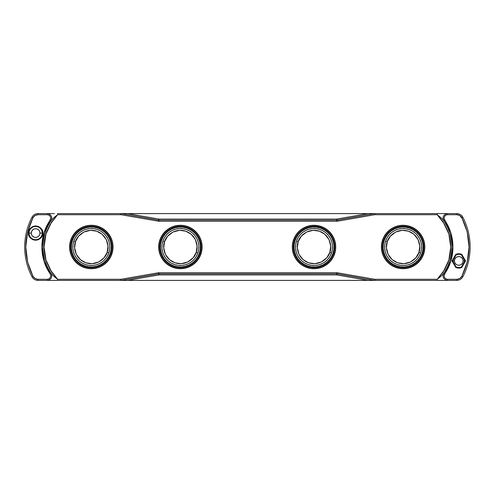<?xml version="1.0" encoding="UTF-8"?>
<svg xmlns="http://www.w3.org/2000/svg" width="494" height="494" viewBox="0 0 494 494"><rect width="100%" height="100%" fill="white"/><g stroke="black" fill="none" stroke-linecap="round" stroke-linejoin="round"><path stroke-width="0.74" d="M111.625 253.891A21.446 21.446 0 0 1 84.425 267.31A21.446 21.446 0 0 1 71 240.109A21.446 21.446 0 0 0 84.425 267.31L84.709 266.464A20.557 20.557 0 0 1 71.846 240.399A20.557 20.557 0 0 1 97.917 227.536L98.201 226.69A21.446 21.446 0 0 0 71 240.109L70.747 240.022A21.717 21.717 0 0 1 98.287 226.437A21.717 21.717 0 0 1 111.879 253.978L110.78 253.601A20.557 20.557 0 0 1 84.709 266.464A20.557 20.557 0 0 1 71.846 240.399L72.383 240.578A19.988 19.988 0 0 0 84.894 265.926A19.988 19.988 0 0 1 72.383 240.578A19.988 19.988 0 0 1 97.732 228.074A19.988 19.988 0 0 1 110.242 253.422A19.988 19.988 0 0 1 84.894 265.926L88.71 266.816L92.625 266.945L96.491 266.309L100.159 264.926L103.481 262.857L106.346 260.177L108.624 256.991L110.242 253.422L110.78 253.601A20.557 20.557 0 0 1 84.709 266.464L84.425 267.31A21.446 21.446 0 0 0 111.625 253.891L111.879 253.978A21.717 21.717 0 0 0 98.287 226.437A21.717 21.717 0 0 0 70.747 240.022L71 240.109A21.446 21.446 0 0 1 98.201 226.69A21.446 21.446 0 0 1 111.625 253.891A21.446 21.446 0 0 0 98.201 226.69L97.917 227.536A20.557 20.557 0 0 1 110.78 253.601L110.242 253.422L111.131 249.606L111.261 245.691L110.619 241.825L109.236 238.157L107.167 234.829L104.487 231.97L101.307 229.685L97.732 228.074A19.988 19.988 0 0 0 72.383 240.578A19.988 19.988 0 0 0 84.894 265.926L81.319 264.315L78.138 262.03L75.459 259.171L73.39 255.843L72.007 252.175L71.364 248.309L71.494 244.394L72.383 240.578L71.846 240.399A20.557 20.557 0 0 1 97.917 227.536A20.557 20.557 0 0 1 110.78 253.601M397.17 264.506A18.488 18.488 0 0 0 420.616 252.94L418.931 252.366C417.992 257.207 409.526 266.575 397.744 262.82C386.11 258.628 385.085 246.043 387.29 241.634L385.604 241.06A18.488 18.488 0 0 0 397.17 264.506A18.488 18.488 0 0 1 385.604 241.06A18.488 18.488 0 0 0 397.17 264.506L393.872 263.012L390.927 260.9L388.445 258.257L386.53 255.176L385.258 251.786L384.665 248.21L384.783 244.592L385.604 241.06A18.488 18.488 0 0 1 409.051 229.494L412.348 230.988L415.293 233.1L417.776 235.743L419.69 238.824L420.962 242.214L421.555 245.79L421.438 249.408L420.616 252.94L419.122 256.238L417.01 259.183L414.367 261.666L411.286 263.58L407.896 264.852L404.32 265.445L400.702 265.327L397.17 264.506A18.488 18.488 0 0 0 420.616 252.94A18.488 18.488 0 0 0 409.051 229.494A18.488 18.488 0 0 0 385.604 241.06L387.098 237.762L389.21 234.817L391.853 232.334L394.928 230.42L398.325 229.148L401.9 228.555L405.518 228.673L409.051 229.494A18.488 18.488 0 0 1 420.616 252.94A18.488 18.488 0 0 0 409.051 229.494M422.037 253.422L422.574 253.601A20.557 20.557 0 0 1 396.509 266.464A20.557 20.557 0 0 1 383.647 240.399L384.184 240.578A19.988 19.988 0 0 0 396.688 265.926L400.504 266.816L404.419 266.945L408.285 266.309L411.953 264.926L415.281 262.857L418.14 260.177L420.419 256.991L422.037 253.422L422.926 249.606L423.055 245.691L422.413 241.825L421.036 238.157L418.968 234.829L416.288 231.97L413.101 229.685L409.532 228.074A19.988 19.988 0 0 1 422.037 253.422A19.988 19.988 0 0 1 396.688 265.926A19.988 19.988 0 0 1 384.184 240.578A19.988 19.988 0 0 1 409.532 228.074L405.716 227.184L401.801 227.055L397.936 227.691L394.268 229.074L390.939 231.143L388.08 233.823L385.795 237.009L384.184 240.578L383.295 244.394L383.165 248.309L383.801 252.175L385.184 255.843L387.253 259.171L389.933 262.03L393.119 264.315L396.688 265.926A19.988 19.988 0 0 1 384.184 240.578L383.647 240.399A20.557 20.557 0 0 1 409.711 227.536A20.557 20.557 0 0 1 422.574 253.601A20.557 20.557 0 0 1 396.509 266.464L396.219 267.31A21.446 21.446 0 0 0 423.42 253.891L423.673 253.978A21.717 21.717 0 0 0 410.088 226.437A21.717 21.717 0 0 0 382.547 240.022L382.801 240.109A21.446 21.446 0 0 1 410.001 226.69A21.446 21.446 0 0 1 423.42 253.891L422.037 253.422M308.083 264.506A18.488 18.488 0 0 0 331.53 252.94L329.844 252.366C328.911 257.207 320.439 266.575 308.657 262.82C297.024 258.628 295.999 246.043 298.209 241.634L296.517 241.06A18.488 18.488 0 0 0 308.083 264.506A18.488 18.488 0 0 1 296.517 241.06A18.488 18.488 0 0 0 308.083 264.506L304.786 263.012L301.84 260.9L299.364 258.257L297.45 255.176L296.172 251.786L295.579 248.21L295.696 244.592L296.517 241.06A18.488 18.488 0 0 1 319.964 229.494L323.267 230.988L326.213 233.1L328.689 235.743L330.603 238.824L331.882 242.214L332.468 245.79L332.351 249.408L331.53 252.94L330.035 256.238L327.923 259.183L325.28 261.666L322.205 263.58L318.809 264.852L315.24 265.445L311.615 265.327L308.083 264.506A18.488 18.488 0 0 0 331.53 252.94A18.488 18.488 0 0 0 319.964 229.494A18.488 18.488 0 0 0 296.517 241.06L298.012 237.762L300.124 234.817L302.766 232.334L305.848 230.42L309.238 229.148L312.813 228.555L316.432 228.673L319.964 229.494A18.488 18.488 0 0 1 331.53 252.94A18.488 18.488 0 0 0 319.964 229.494M332.956 253.422L333.487 253.601A20.557 20.557 0 0 1 307.422 266.464A20.557 20.557 0 0 1 294.56 240.399L295.097 240.578A19.988 19.988 0 0 0 307.601 265.926L311.418 266.816L315.333 266.945L319.204 266.309L322.866 264.926L326.194 262.857L329.053 260.177L331.338 256.991L332.956 253.422L333.845 249.606L333.969 245.691L333.333 241.825L331.949 238.157L329.881 234.829L327.201 231.97L324.015 229.685L320.445 228.074A19.988 19.988 0 0 1 332.956 253.422A19.988 19.988 0 0 1 307.601 265.926A19.988 19.988 0 0 1 295.097 240.578A19.988 19.988 0 0 1 320.445 228.074L316.629 227.184L312.714 227.055L308.849 227.691L305.181 229.074L301.853 231.143L298.994 233.823L296.715 237.009L295.097 240.578L294.208 244.394L294.078 248.309L294.72 252.175L296.097 255.843L298.166 259.171L300.846 262.03L304.032 264.315L307.601 265.926A19.988 19.988 0 0 1 295.097 240.578L294.56 240.399A20.557 20.557 0 0 1 320.631 227.536A20.557 20.557 0 0 1 333.487 253.601A20.557 20.557 0 0 1 307.422 266.464L307.132 267.31A21.446 21.446 0 0 0 334.333 253.891L334.586 253.978A21.717 21.717 0 0 0 321.001 226.437A21.717 21.717 0 0 0 293.461 240.022L293.714 240.109A21.446 21.446 0 0 1 320.915 226.69A21.446 21.446 0 0 1 334.333 253.891L332.956 253.422M174.456 264.506A18.488 18.488 0 0 0 197.903 252.94L196.217 252.366C195.284 257.207 186.812 266.575 175.03 262.82C163.397 258.628 162.372 246.043 164.582 241.634L162.89 241.06A18.488 18.488 0 0 0 174.456 264.506A18.488 18.488 0 0 1 162.89 241.06A18.488 18.488 0 0 0 174.456 264.506L171.159 263.012L168.213 260.9L165.737 258.257L163.823 255.176L162.545 251.786L161.952 248.21L162.069 244.592L162.89 241.06A18.488 18.488 0 0 1 186.337 229.494L189.64 230.988L192.586 233.1L195.062 235.743L196.976 238.824L198.255 242.214L198.841 245.79L198.724 249.408L197.903 252.94L196.408 256.238L194.296 259.183L191.653 261.666L188.578 263.58L185.182 264.852L181.607 265.445L177.988 265.327L174.456 264.506A18.488 18.488 0 0 0 197.903 252.94A18.488 18.488 0 0 0 186.337 229.494A18.488 18.488 0 0 0 162.89 241.06L164.385 237.762L166.497 234.817L169.139 232.334L172.221 230.42L175.611 229.148L179.186 228.555L182.805 228.673L186.337 229.494A18.488 18.488 0 0 1 197.903 252.94A18.488 18.488 0 0 0 186.337 229.494M199.329 253.422L199.86 253.601A20.557 20.557 0 0 1 173.795 266.464A20.557 20.557 0 0 1 160.933 240.399L161.47 240.578A19.988 19.988 0 0 0 173.974 265.926L177.791 266.816L181.706 266.945L185.577 266.309L189.239 264.926L192.567 262.857L195.426 260.177L197.711 256.991L199.329 253.422L200.218 249.606L200.342 245.691L199.706 241.825L198.322 238.157L196.254 234.829L193.574 231.97L190.388 229.685L186.818 228.074A19.988 19.988 0 0 1 199.329 253.422A19.988 19.988 0 0 1 173.974 265.926A19.988 19.988 0 0 1 161.47 240.578A19.988 19.988 0 0 1 186.818 228.074L183.002 227.184L179.087 227.055L175.222 227.691L171.554 229.074L168.226 231.143L165.367 233.823L163.088 237.009L161.47 240.578L160.581 244.394L160.451 248.309L161.093 252.175L162.47 255.843L164.539 259.171L167.219 262.03L170.405 264.315L173.974 265.926A19.988 19.988 0 0 1 161.47 240.578L160.933 240.399A20.557 20.557 0 0 1 187.004 227.536A20.557 20.557 0 0 1 199.86 253.601A20.557 20.557 0 0 1 173.795 266.464L173.505 267.31A21.446 21.446 0 0 0 200.706 253.891L200.959 253.978A21.717 21.717 0 0 0 187.374 226.437A21.717 21.717 0 0 0 159.834 240.022L160.087 240.109A21.446 21.446 0 0 1 187.288 226.69A21.446 21.446 0 0 1 200.706 253.891L199.329 253.422A19.988 19.988 0 0 0 186.818 228.074A19.988 19.988 0 0 0 161.47 240.578A19.988 19.988 0 0 1 186.818 228.074M85.376 264.506A18.488 18.488 0 0 0 108.816 252.94L107.13 252.366C106.198 257.207 97.726 266.575 85.944 262.82C74.31 258.628 73.291 246.043 75.496 241.634L73.81 241.06A18.488 18.488 0 0 0 85.376 264.506A18.488 18.488 0 0 1 73.81 241.06A18.488 18.488 0 0 0 85.376 264.506L82.072 263.012L79.126 260.9L76.65 258.257L74.736 255.176L73.458 251.786L72.865 248.21L72.989 244.592L73.81 241.06A18.488 18.488 0 0 1 97.25 229.494A18.488 18.488 0 0 1 108.816 252.94A18.488 18.488 0 0 0 97.25 229.494A18.488 18.488 0 0 0 73.81 241.06L75.496 241.634C76.428 236.793 84.9 227.425 96.682 231.18C108.316 235.372 109.335 247.957 107.13 252.366L108.816 252.94A18.488 18.488 0 0 1 85.376 264.506L88.901 265.327L92.526 265.445L96.102 264.852L99.492 263.58L102.567 261.666L105.216 259.183L107.322 256.238L108.816 252.94A18.488 18.488 0 0 0 97.25 229.494L100.554 230.988L103.499 233.1L105.975 235.743L107.89 238.824L109.168 242.214L109.761 245.79L109.637 249.408L108.816 252.94L108.081 252.687M452.689 260.918L454.443 260.918A4.341 4.341 0 0 1 458.79 256.577A4.341 4.341 0 0 1 463.131 260.918L464.885 260.918L461.396 254.867A6.589 6.589 0 0 0 456.178 254.867L453.054 260.295L456.178 254.867A6.589 6.589 0 0 1 461.396 254.867L461.501 254.75A6.743 6.743 0 0 0 456.073 254.75L455.758 254.404L451.998 260.918L455.758 267.439L458.79 268.106L461.816 267.439L465.576 260.918L461.816 254.404L458.79 253.731L455.758 254.404C457.777 253.515 459.797 253.515 461.816 254.404L461.501 254.75L461.816 254.404L465.576 260.918L465.064 260.918L461.501 254.75A6.743 6.743 0 0 0 456.073 254.75L452.51 260.918L456.073 267.087A6.743 6.743 0 0 0 461.501 267.087L465.064 260.918L465.576 260.918L461.816 267.439L461.501 267.087L461.816 267.439C459.797 268.322 457.777 268.322 455.758 267.439L456.073 267.087L455.758 267.439L451.998 260.918L452.51 260.918L451.998 260.918L455.758 254.404L456.178 254.867L454.931 257.047L456.178 254.867A6.589 6.589 0 0 1 461.396 254.867L465.064 260.918L461.396 254.867A6.589 6.589 0 0 0 456.178 254.867L452.51 260.918L456.073 254.75L455.758 254.404L456.073 254.75L452.51 260.918L456.178 266.97A6.589 6.589 0 0 0 461.396 266.97L464.521 261.548L461.396 266.97A6.589 6.589 0 0 1 456.178 266.97L456.073 267.087A6.743 6.743 0 0 0 461.501 267.087L461.396 266.97A6.589 6.589 0 0 1 456.178 266.97L452.689 260.918L451.998 260.918L455.758 254.404C457.777 253.515 459.797 253.515 461.816 254.404L465.576 260.918L461.816 267.439C459.797 268.322 457.777 268.322 455.758 267.439L451.998 260.918L452.51 260.918L456.073 267.087L452.689 260.918L456.073 267.087A6.743 6.743 0 0 0 461.501 267.087L462.643 264.79L461.396 266.97A6.589 6.589 0 0 1 456.178 266.97L456.073 267.087A6.743 6.743 0 0 0 461.501 267.087L461.816 267.439L461.501 267.087L465.064 260.918L461.501 267.087L465.064 260.918L463.131 260.918A4.341 4.341 0 0 1 458.79 265.259A4.341 4.341 0 0 1 454.443 260.918L452.689 260.918L454.443 260.918L454.776 259.257L455.715 257.849L457.123 256.905L458.79 256.577L460.451 256.905L461.859 257.849L462.798 259.257L463.131 260.918L462.798 262.58L461.859 263.987L460.451 264.932L458.79 265.259L457.123 264.932L455.715 263.987L454.776 262.58L454.443 260.918A4.341 4.341 0 0 1 458.79 256.577A4.341 4.341 0 0 1 463.131 260.918L465.576 260.918L465.064 260.918L461.501 254.75L464.885 260.918L461.501 254.75A6.743 6.743 0 0 0 456.073 254.75A6.743 6.743 0 0 1 461.501 254.75L461.816 254.404L461.396 254.867L464.885 260.918L463.131 260.918L462.798 262.58L461.859 263.987L460.451 264.932L458.79 265.259L457.123 264.932L455.715 263.987L454.776 262.58L454.443 260.918L454.776 259.257L455.715 257.849L457.123 256.905L458.79 256.577L460.451 256.905L461.859 257.849L462.798 259.257L463.131 260.918A4.341 4.341 0 0 1 458.79 265.259A4.341 4.341 0 0 1 454.443 260.918L452.689 260.918L456.178 266.97L452.689 260.918M31.993 276.807A64.591 64.591 0 0 1 31.993 217.193C33.314 214.915 35.284 213.717 37.915 213.593L54.476 213.593L47.572 213.593L47.572 214.705L37.915 214.705L37.915 213.593L47.572 213.593L47.572 214.705C50.388 215.458 51.302 217.206 50.314 219.954L51.228 220.59C52.284 219.064 54.42 217.101 57.644 214.705L120.832 214.705L158.852 221.275L336.828 221.275L374.841 214.705L437.178 214.705L444.643 224.307L447.996 231.47C449.83 236.478 450.75 241.659 450.75 247C450.75 252.335 449.83 257.516 447.996 262.53L444.643 269.693L437.178 279.295L374.841 279.295L336.828 272.725L158.852 272.725L120.832 279.295L57.644 279.295L50.184 269.693L46.825 262.53C44.991 257.522 44.077 252.341 44.077 247C44.077 241.665 44.991 236.484 46.825 231.47L50.184 224.307L57.644 214.705L57.644 213.593L120.832 213.593L120.832 214.705L158.852 221.275L336.828 221.275L374.841 214.705L374.841 213.593L437.178 213.593L437.178 214.705L443.161 221.929L448.842 234.008L450.75 247L448.842 259.992L443.161 272.071L437.178 279.295L437.178 280.407L374.841 280.407L374.841 279.295L336.828 272.725L158.852 272.725L120.832 279.295L120.832 280.407L57.644 280.407L57.644 279.295L120.832 279.295L121.024 280.388L158.66 273.855L158.469 272.756L158.852 273.837L158.852 272.725L158.852 273.837L336.828 273.837L336.828 272.725L336.828 273.837L337.211 272.756L337.019 273.855L374.65 280.388L374.841 279.295L437.178 279.295C440.401 276.899 442.538 274.936 443.593 273.41C442.538 274.936 440.401 276.899 437.178 279.295L437.178 280.407L370.191 280.407L374.841 280.407L374.841 279.295L374.841 280.407L374.841 279.295L374.65 280.388L121.024 280.388L158.852 273.837L336.828 273.837L374.65 280.388L127.563 280.407L374.748 280.401L374.841 279.295L437.178 279.295L437.178 280.407L456.907 280.407L447.255 280.407L447.255 279.295C444.433 278.542 443.519 276.794 444.507 274.047L443.593 273.41C442.278 277.072 443.495 279.406 447.255 280.407L456.907 280.407L456.907 279.295L447.255 279.295L445.607 278.752L444.452 277.418L444.013 275.708L444.507 274.047L443.593 273.41A46.331 46.331 0 0 0 443.593 220.59C442.538 219.064 440.401 217.101 437.178 214.705L374.841 214.705L374.65 213.612L337.019 220.145L337.211 221.244L336.828 220.163L336.828 221.275L336.828 220.163L158.852 220.163L158.852 221.275L158.852 220.163L158.469 221.244L158.66 220.145L121.024 213.612L120.832 214.705L57.644 214.705C54.42 217.101 52.284 219.064 51.228 220.59C52.549 216.928 51.327 214.594 47.572 213.593L47.572 214.705L49.215 215.248L50.369 216.582L50.808 218.292L50.314 219.954L51.228 220.59A46.331 46.331 0 0 0 42.959 247A46.331 46.331 0 0 1 51.228 220.59C52.549 216.928 51.327 214.594 47.572 213.593L47.572 214.705L49.215 215.248L50.369 216.582L50.808 218.292L44.015 232.828L41.848 247L44.015 261.172L50.314 274.047C39.069 258.306 39.082 235.694 50.314 219.954L44.015 232.828L41.848 247L44.015 261.172L50.314 274.047C51.302 276.794 50.388 278.542 47.572 279.295L37.915 279.295L37.915 280.407L57.644 280.407L57.644 279.295L51.66 272.071L45.985 259.992L44.077 247L45.985 234.008L51.66 221.929L57.644 214.705L57.644 213.593L125.488 213.593L120.832 213.593L120.832 214.705L120.832 213.593L120.832 214.705L121.024 213.612L374.65 213.612L336.828 220.163L158.852 220.163L121.024 213.612L368.11 213.593L127.563 213.593L158.852 219.046L336.828 219.046L368.11 213.618L374.65 213.612L374.841 214.705L374.841 213.593L374.711 213.945L374.841 213.593L437.178 213.593L437.178 214.705C440.401 217.101 442.538 219.064 443.593 220.59A46.331 46.331 0 0 1 443.593 273.41C442.278 277.072 443.495 279.406 447.255 280.407C443.495 279.406 442.278 277.072 443.593 273.41A46.331 46.331 0 0 0 443.593 220.59L444.507 219.954C455.752 235.694 455.746 258.306 444.507 274.047L450.806 261.172L452.973 247L450.806 232.828L444.507 219.954C443.519 217.206 444.433 215.458 447.255 214.705L447.255 213.593L437.178 213.593L437.178 214.705C440.401 217.101 442.538 219.064 443.593 220.59L444.507 219.954L444.013 218.292L444.452 216.582L445.607 215.248L447.255 214.705L447.255 213.593L456.907 213.593L456.907 214.705L447.255 214.705L456.907 214.705L459.784 215.532L462.483 218.959L467.194 231.921L469.01 247L467.194 262.079L461.847 276.294C460.748 278.19 459.099 279.19 456.907 279.295L456.907 280.407C459.537 280.283 461.513 279.085 462.835 276.807C461.513 279.085 459.537 280.283 456.907 280.407C459.537 280.283 461.513 279.085 462.835 276.807L461.847 276.294L459.784 278.468L456.907 279.295L447.255 279.295L445.607 278.752L444.452 277.418L444.013 275.708L450.806 261.172L452.973 247L450.806 232.828L444.013 218.292L444.452 216.582L445.607 215.248L447.255 214.705L456.907 214.705C459.099 214.81 460.748 215.81 461.847 217.706L462.835 217.193C461.513 214.915 459.537 213.717 456.907 213.593C459.537 213.717 461.513 214.915 462.835 217.193A64.591 64.591 0 0 1 462.835 276.807A64.591 64.591 0 0 0 462.835 217.193C461.513 214.915 459.537 213.717 456.907 213.593L456.907 214.705C459.099 214.81 460.748 215.81 461.847 217.706C471.369 237.237 471.369 256.763 461.847 276.294L462.835 276.807A64.591 64.591 0 0 0 462.835 217.193L461.847 217.706C471.369 237.237 471.369 256.763 461.847 276.294L462.835 276.807L461.847 276.294L459.784 278.468L456.907 279.295L447.255 279.295C444.433 278.542 443.519 276.794 444.507 274.047L443.593 273.41C442.278 277.072 443.495 279.406 447.255 280.407L447.255 279.295L456.907 279.295L456.907 280.407L456.907 279.295C459.099 279.19 460.748 278.19 461.847 276.294L467.194 262.079L469.01 247L467.194 231.921L461.847 217.706L462.835 217.193L461.847 217.706L459.784 215.532L456.907 214.705L447.255 214.705L447.255 213.593C443.495 214.594 442.278 216.928 443.593 220.59L444.507 219.954C443.519 217.206 444.433 215.458 447.255 214.705L447.255 213.593L456.907 213.593L456.907 214.705L456.907 213.593C459.537 213.717 461.513 214.915 462.835 217.193C461.513 214.915 459.537 213.717 456.907 213.593L447.255 213.593C443.495 214.594 442.278 216.928 443.593 220.59L444.507 219.954C455.752 235.694 455.746 258.306 444.507 274.047L443.593 273.41C442.538 274.936 440.401 276.899 437.178 279.295C440.401 276.899 442.538 274.936 443.593 273.41L443.007 274.831L443.593 273.41A46.331 46.331 0 0 0 443.593 220.59C442.538 219.064 440.401 217.101 437.178 214.705L374.841 214.705L374.841 213.593L374.841 214.705L374.65 213.612L337.019 220.145L336.828 219.046L336.828 220.163L158.852 220.163L158.852 219.046L158.66 220.145L121.024 213.612L127.563 213.618L158.852 219.046L336.828 219.046L368.11 213.618L127.563 213.618L158.852 219.046L158.66 220.145L121.024 213.612L127.563 213.618L158.852 219.046L158.753 220.157L158.852 219.046L336.828 219.046L336.828 220.163L158.852 220.163L158.852 219.046L158.469 221.244L158.852 219.046L336.828 219.046L336.92 220.157L336.828 219.046L368.11 213.618L120.832 213.593L374.65 213.612L337.019 220.145L336.828 219.046L336.828 221.275L336.828 219.046L368.11 213.593L127.563 213.593L374.748 213.599L374.841 213.933L374.841 213.593L368.11 213.593L437.178 213.593L437.178 214.705L443.161 221.929L448.842 234.008L450.75 247L448.842 259.992L443.161 272.071L437.178 279.295L437.178 280.407L456.907 280.407C459.537 280.283 461.513 279.085 462.835 276.807A64.591 64.591 0 0 0 462.835 217.193C461.513 214.915 459.537 213.717 456.907 213.593L447.255 213.593C443.495 214.594 442.278 216.928 443.593 220.59C442.278 216.928 443.495 214.594 447.255 213.593L374.063 213.593L374.841 213.593L374.841 214.705L437.178 214.705L444.643 224.307L447.996 231.47C449.83 236.478 450.75 241.659 450.75 247C450.75 252.335 449.83 257.516 447.996 262.53L444.643 269.693L437.178 279.295L374.841 279.295L337.211 272.756L336.828 274.954L336.92 273.843L336.828 274.954L368.11 280.382L336.828 274.954L158.852 274.954L158.753 273.843L158.852 274.954L336.828 274.954L336.908 274.009L336.828 274.954L336.957 274.189L336.828 274.954L158.852 274.954L127.563 280.382L158.852 274.954L158.852 273.837L158.852 274.954L158.765 274.009L158.852 274.954L127.563 280.382L368.11 280.382L336.828 274.954L368.11 280.382L374.81 280.407L374.841 279.295L336.828 272.725L336.828 274.176L337.019 273.855L374.68 280.394L337.019 273.855L337.211 272.756L336.828 272.725L158.852 272.725L158.852 274.954L336.828 274.954L336.828 272.725L158.852 272.725L158.469 272.756L158.66 273.855L336.828 273.837L158.852 273.837L158.852 272.725L120.832 279.295L120.931 280.401L120.832 279.295L120.832 280.407L57.644 280.407L57.644 279.295C54.42 276.899 52.284 274.936 51.228 273.41C52.284 274.936 54.42 276.899 57.644 279.295C54.42 276.899 52.284 274.936 51.228 273.41A46.331 46.331 0 0 1 42.959 247A46.331 46.331 0 0 0 51.228 273.41C52.549 277.072 51.327 279.406 47.572 280.407L37.915 280.407C35.284 280.283 33.314 279.085 31.993 276.807C33.314 279.085 35.284 280.283 37.915 280.407L37.915 279.295C35.722 279.19 34.08 278.19 32.974 276.294L31.993 276.807L32.974 276.294L27.633 262.079L25.811 247L27.633 231.921L32.974 217.706C34.08 215.81 35.722 214.81 37.915 214.705L37.915 213.593C35.284 213.717 33.314 214.915 31.993 217.193L32.974 217.706L35.037 215.532L37.915 214.705L47.572 214.705C50.388 215.458 51.302 217.206 50.314 219.954L51.228 220.59C52.549 216.928 51.327 214.594 47.572 213.593L37.915 213.593C35.284 213.717 33.314 214.915 31.993 217.193A64.591 64.591 0 0 0 31.993 276.807A64.591 64.591 0 0 1 24.7 247A64.591 64.591 0 0 0 31.993 276.807L32.974 276.294C23.453 256.763 23.453 237.237 32.974 217.706L31.993 217.193A64.591 64.591 0 0 0 24.7 247A64.591 64.591 0 0 1 31.993 217.193L32.974 217.706L31.993 217.193C33.314 214.915 35.284 213.717 37.915 213.593L47.572 213.593C51.327 214.594 52.549 216.928 51.228 220.59A46.331 46.331 0 0 0 42.959 247A46.331 46.331 0 0 1 51.228 220.59C52.284 219.064 54.42 217.101 57.644 214.705L57.644 213.593L120.832 213.593L57.644 213.593L57.644 214.705C54.42 217.101 52.284 219.064 51.228 220.59L51.827 219.108L51.228 220.59L50.314 219.954C39.082 235.694 39.069 258.306 50.314 274.047L50.808 275.708L50.369 277.418L49.215 278.752L47.572 279.295L47.572 280.407L47.572 279.295L37.915 279.295L35.037 278.468L32.974 276.294C23.453 256.763 23.453 237.237 32.974 217.706L35.037 215.532L37.915 214.705L47.572 214.705L37.915 214.705L37.915 213.593L37.915 214.705C35.722 214.81 34.08 215.81 32.974 217.706L27.633 231.921L25.811 247L27.633 262.079L32.974 276.294L31.993 276.807C33.314 279.085 35.284 280.283 37.915 280.407L37.915 279.295L35.037 278.468L32.974 276.294C34.08 278.19 35.722 279.19 37.915 279.295L37.915 280.407C35.284 280.283 33.314 279.085 31.993 276.807M111.879 253.978A21.717 21.717 0 0 1 84.338 267.563A21.717 21.717 0 0 0 111.879 253.978M423.42 253.891A21.446 21.446 0 0 1 396.219 267.31A21.446 21.446 0 0 1 382.801 240.109L382.547 240.022A21.717 21.717 0 0 0 396.132 267.563A21.717 21.717 0 0 1 382.547 240.022A21.717 21.717 0 0 1 410.088 226.437A21.717 21.717 0 0 1 423.673 253.978L423.42 253.891A21.446 21.446 0 0 0 410.001 226.69L409.711 227.536L410.001 226.69A21.446 21.446 0 0 0 382.801 240.109L383.647 240.399A20.557 20.557 0 0 1 409.711 227.536A20.557 20.557 0 0 1 422.574 253.601M334.333 253.891A21.446 21.446 0 0 1 307.132 267.31A21.446 21.446 0 0 1 293.714 240.109L293.461 240.022A21.717 21.717 0 0 0 307.046 267.563A21.717 21.717 0 0 0 334.586 253.978A21.717 21.717 0 0 1 307.046 267.563A21.717 21.717 0 0 1 293.461 240.022A21.717 21.717 0 0 1 321.001 226.437A21.717 21.717 0 0 1 334.586 253.978L334.333 253.891A21.446 21.446 0 0 0 320.915 226.69L320.631 227.536L320.915 226.69A21.446 21.446 0 0 0 293.714 240.109L294.56 240.399A20.557 20.557 0 0 1 320.631 227.536A20.557 20.557 0 0 1 333.487 253.601M200.706 253.891A21.446 21.446 0 0 1 173.505 267.31A21.446 21.446 0 0 1 160.087 240.109L159.834 240.022A21.717 21.717 0 0 0 173.419 267.563A21.717 21.717 0 0 0 200.959 253.978A21.717 21.717 0 0 1 173.419 267.563A21.717 21.717 0 0 1 159.834 240.022A21.717 21.717 0 0 1 187.374 226.437A21.717 21.717 0 0 1 200.959 253.978L200.706 253.891A21.446 21.446 0 0 0 187.288 226.69L187.004 227.536L187.288 226.69A21.446 21.446 0 0 0 160.087 240.109L160.933 240.399A20.557 20.557 0 0 1 187.004 227.536A20.557 20.557 0 0 1 199.86 253.601M107.13 252.366L104.043 257.812L98.701 261.981L92.143 263.685L85.944 262.82L80.503 259.733L76.335 254.391L74.631 247.834L75.496 241.634L78.583 236.188L83.924 232.019L90.482 230.315L96.682 231.18L102.122 234.267L106.29 239.609L107.995 246.166L107.13 252.366M197.162 252.687L196.217 252.366L193.129 257.812L187.788 261.981L181.23 263.685L175.03 262.82L169.584 259.733L165.416 254.391L163.718 247.834L164.582 241.634L167.664 236.188L173.005 232.019L179.563 230.315L185.763 231.18L191.209 234.267L195.377 239.609L197.081 246.166L196.217 252.366C198.421 247.957 197.396 235.372 185.763 231.18C173.981 227.425 165.515 236.793 164.582 241.634L162.89 241.06M160.087 240.109A21.446 21.446 0 0 0 173.505 267.31L173.795 266.464A20.557 20.557 0 0 1 160.933 240.399M330.795 252.687L329.844 252.366L326.756 257.812L321.415 261.981L314.857 263.685L308.657 262.82L303.211 259.733L299.043 254.391L297.345 247.834L298.209 241.634L301.291 236.188L306.632 232.019L313.19 230.315L319.39 231.18L324.836 234.267L329.004 239.609L330.708 246.166L329.844 252.366C332.048 247.957 331.023 235.372 319.39 231.18C307.608 227.425 299.142 236.793 298.209 241.634L296.517 241.06M293.714 240.109A21.446 21.446 0 0 0 307.132 267.31L307.422 266.464A20.557 20.557 0 0 1 294.56 240.399M320.445 228.074A19.988 19.988 0 0 0 295.097 240.578A19.988 19.988 0 0 1 320.445 228.074M419.875 252.687L418.931 252.366L415.843 257.812L410.502 261.981L403.944 263.685L397.744 262.82L392.298 259.733L388.13 254.391L386.425 247.834L387.29 241.634L390.377 236.188L395.719 232.019L402.277 230.315L408.476 231.18L413.923 234.267L418.091 239.609L419.795 246.166L418.931 252.366C421.135 247.957 420.11 235.372 408.476 231.18C396.694 227.425 388.228 236.793 387.29 241.634L385.604 241.06M382.547 240.022A21.717 21.717 0 0 0 396.132 267.563A21.717 21.717 0 0 0 423.673 253.978M382.801 240.109A21.446 21.446 0 0 0 396.219 267.31L396.509 266.464A20.557 20.557 0 0 1 383.647 240.399M409.532 228.074A19.988 19.988 0 0 0 384.184 240.578A19.988 19.988 0 0 1 409.532 228.074M97.732 228.074A19.988 19.988 0 0 0 72.383 240.578L74.001 237.009L76.28 233.823L79.145 231.143L82.467 229.074L86.135 227.691L90.001 227.055L93.916 227.184L97.732 228.074M73.81 241.06L75.304 237.762L77.416 234.817L80.059 232.334L83.134 230.42L86.524 229.148L90.099 228.555L93.724 228.673L97.25 229.494M70.747 240.022A21.717 21.717 0 0 0 84.338 267.563A21.717 21.717 0 0 1 70.747 240.022M71 240.109L71.846 240.399M49.227 280.012L48.708 280.222L49.227 280.012M125.488 280.407L374.841 280.407L127.563 280.407L368.11 280.382L127.563 280.382L158.852 274.954L158.469 272.756L120.832 279.295L120.832 280.407L127.563 280.407L57.644 280.407L57.644 279.295L51.66 272.071L45.985 259.992L44.077 247L45.985 234.008L51.66 221.929L57.644 214.705L120.832 214.705L57.644 214.705L50.184 224.307L46.825 231.47C44.991 236.484 44.077 241.665 44.077 247C44.077 252.341 44.991 257.522 46.825 262.53L50.184 269.693L57.644 279.295L120.832 279.295L57.644 279.295C54.42 276.899 52.284 274.936 51.228 273.41L50.314 274.047L50.808 275.708L50.369 277.418L49.215 278.752L47.572 279.295L37.915 279.295L47.572 279.295L47.572 280.407C51.327 279.406 52.549 277.072 51.228 273.41L50.314 274.047C51.302 276.794 50.388 278.542 47.572 279.295L47.572 280.407C51.327 279.406 52.549 277.072 51.228 273.41L50.314 274.047L51.228 273.41C52.549 277.072 51.327 279.406 47.572 280.407L120.832 280.407L120.968 280.055L121.024 280.388L158.66 273.855L121.024 280.388L120.832 280.067L120.832 280.407L125.488 280.407M54.476 280.407L47.572 280.407L54.476 280.407M370.191 213.593L374.063 213.593L370.191 213.593M440.345 213.593L447.255 213.593L440.345 213.593M35.549 278.746L35.037 278.468L35.549 278.746M28.893 233.082L28.448 233.082C28.041 229.685 30.437 227.289 35.636 225.894C40.835 227.289 43.231 229.685 42.824 233.082L42.373 233.082A6.743 6.743 0 0 0 35.636 226.338A6.743 6.743 0 0 0 28.893 233.082L29.047 233.082A6.589 6.589 0 0 1 35.636 226.493A6.589 6.589 0 0 1 42.225 233.082L42.373 233.082A6.743 6.743 0 0 0 35.636 226.338A6.743 6.743 0 0 0 28.893 233.082A6.743 6.743 0 0 0 35.636 239.825A6.743 6.743 0 0 0 42.373 233.082L42.225 233.082A6.589 6.589 0 0 0 35.636 226.493A6.589 6.589 0 0 0 29.047 233.082L31.295 233.082A4.341 4.341 0 0 1 35.636 228.741A4.341 4.341 0 0 1 39.977 233.082L42.225 233.082L39.977 233.082L39.65 234.743L38.705 236.151L37.297 237.095L35.636 237.423L33.975 237.095L32.567 236.151L31.622 234.743L31.295 233.082L31.622 231.42L32.567 230.013L33.975 229.068L35.636 228.741L37.297 229.068L38.705 230.013L39.65 231.42L39.977 233.082A4.341 4.341 0 0 1 35.636 237.423A4.341 4.341 0 0 1 31.295 233.082L29.047 233.082A6.589 6.589 0 0 0 35.636 239.67A6.589 6.589 0 0 0 42.225 233.082A6.589 6.589 0 0 1 35.636 239.67A6.589 6.589 0 0 1 29.047 233.082L28.893 233.082A6.743 6.743 0 0 0 35.636 239.825A6.743 6.743 0 0 0 42.373 233.082L42.824 233.082C43.231 236.478 40.835 238.874 35.636 240.269C30.437 238.874 28.041 236.478 28.448 233.082L28.893 233.082M28.448 233.082L28.955 235.724L30.554 238.164L32.987 239.763L35.636 240.269L38.279 239.763L40.718 238.164L42.317 235.724L42.824 233.082L42.317 230.432L40.718 228L38.279 226.4L35.636 225.894L32.987 226.4L30.554 228L28.955 230.432L28.448 233.082M461.816 254.404L458.79 253.731L455.758 254.404L451.998 260.918L455.758 267.439L458.79 268.106L461.816 267.439L465.576 260.918L461.816 254.404M42.959 247A46.331 46.331 0 0 0 51.228 273.41A46.331 46.331 0 0 1 42.959 247M158.852 220.163L158.852 221.275L158.852 220.163M120.931 213.599L120.832 214.705L158.852 221.275L336.828 221.275L337.211 221.244L336.828 220.163L337.211 221.244L374.841 214.705L336.828 221.275L158.852 221.275L120.832 214.705L120.931 213.599M437.178 280.407L374.841 280.407L437.178 280.407"/></g></svg>
